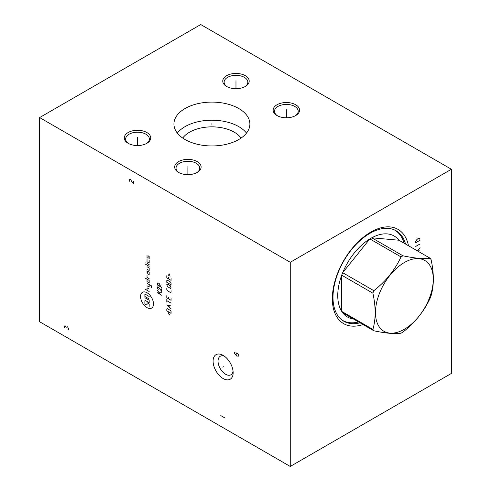 <?xml version="1.0" encoding="UTF-8"?>
<svg xmlns="http://www.w3.org/2000/svg" width="491" height="491" viewBox="0 0 491 491"><rect width="100%" height="100%" fill="white"/><g stroke="black" fill="none" stroke-linecap="round" stroke-linejoin="round"><path stroke-width="0.74" d="M39.611 117.576L39.611 321.74L290.261 466.45L451.389 373.424L451.389 169.26L200.739 24.55L39.611 117.576L290.261 262.286L451.389 169.26M290.261 466.45L290.261 262.286M363.021 324.52A54.415 31.418 -60 0 1 332.346 298.724A54.415 31.418 -60 0 1 366.9 234.575A54.415 31.418 -60 0 1 408.5 245.745M233.145 372.743A14.178 8.187 60 0 1 223.123 378.53A14.178 8.187 60 0 1 213.094 361.161A14.178 8.187 60 0 1 223.123 355.374A14.178 8.187 60 0 1 233.145 372.743M245.322 86.465A13.214 7.629 180 0 1 226.627 86.465A13.214 7.629 180 0 1 226.627 75.675A13.214 7.629 180 0 1 245.322 75.675A13.214 7.629 180 0 1 245.322 86.465L245.322 86.465M295.699 115.551A13.214 7.629 180 0 1 277.01 115.551A13.214 7.629 180 0 1 277.01 104.761A13.214 7.629 180 0 1 295.699 104.761A13.214 7.629 180 0 1 295.699 115.551L295.699 115.551M146.852 143.317A13.214 7.629 180 0 1 128.163 143.317A13.214 7.629 180 0 1 128.163 132.521A13.214 7.629 180 0 1 146.852 132.521A13.214 7.629 180 0 1 146.852 143.317L146.852 143.317M197.235 172.402A13.214 7.629 180 0 1 178.54 172.402A13.214 7.629 180 0 1 178.54 161.607A13.214 7.629 180 0 1 197.235 161.607A13.214 7.629 180 0 1 197.235 172.402L197.235 172.402M238.767 108.523A37.979 21.929 180 0 1 249.894 124.027A37.979 21.929 180 0 1 226.449 144.286A37.979 21.929 180 0 1 185.058 139.53A37.979 21.929 180 0 1 173.937 124.027A37.979 21.929 180 0 1 197.382 103.767A37.979 21.929 180 0 1 238.767 108.523M227.143 86.741A11.852 6.843 180 0 1 224.129 82.187A11.852 6.843 180 0 1 227.597 77.345A11.852 6.843 180 0 1 244.352 77.345A11.852 6.843 180 0 1 247.826 82.187A11.852 6.843 180 0 1 244.813 86.741M277.519 115.827A11.852 6.843 180 0 1 274.506 111.273A11.852 6.843 180 0 1 277.974 106.437A11.852 6.843 180 0 1 294.735 106.437A11.852 6.843 180 0 1 298.203 111.273A11.852 6.843 180 0 1 295.189 115.827M128.673 143.593A11.852 6.843 180 0 1 125.659 139.033A11.852 6.843 180 0 1 129.127 134.196A11.852 6.843 180 0 1 145.888 134.196A11.852 6.843 180 0 1 149.356 139.033A11.852 6.843 180 0 1 146.343 143.593M179.049 172.679A11.852 6.843 180 0 1 176.036 168.118A11.852 6.843 180 0 1 179.51 163.282A11.852 6.843 180 0 1 196.265 163.282A11.852 6.843 180 0 1 199.739 168.118A11.852 6.843 180 0 1 196.725 172.679M177.325 133.079A37.979 21.929 0 0 1 238.767 126.629A37.979 21.929 180 0 1 246.5 133.079M182.726 138.057A31.651 18.271 180 0 1 234.293 132.202A31.651 18.271 180 0 1 241.099 138.057M405.548 244.039A52.261 30.172 120 0 0 396.071 230.745A52.261 30.172 120 0 0 355.803 244.745A52.261 30.172 120 0 0 332.99 297.331A52.261 30.172 -60 0 0 343.81 321.255A52.261 30.172 -60 0 0 360.069 322.82M233.059 371.159A10.685 6.168 60 0 1 230.936 374.78A10.685 6.168 60 0 1 222.699 371.914A10.685 6.168 60 0 1 218.035 361.161A10.685 6.168 -120 0 1 220.25 356.27A10.685 6.168 -120 0 1 224.442 356.239M404.081 243.192A52.132 30.098 120 0 0 394.666 230.076A52.132 30.098 120 0 0 394.095 229.763M358.602 321.967A52.132 30.098 -60 0 1 342.534 320.371A52.132 30.098 -60 0 1 341.982 320.04M355.122 319.144A46.737 26.987 120 0 1 342.681 312.773A46.737 26.987 -60 0 1 341.711 311.398A46.737 26.987 120 0 1 341.711 275.187A46.737 26.987 -60 0 1 342.681 272.695A46.737 26.987 120 0 1 369.833 238.908A46.737 26.987 -60 0 1 370.803 238.338A46.737 26.987 120 0 1 371.773 237.791L402.939 255.793A46.737 26.987 120 0 0 401.976 256.333A46.737 26.987 120 0 0 401.006 256.91C394.991 269.921 385.938 281.183 373.847 290.69A46.737 26.987 120 0 0 372.884 293.182C375.916 307.01 375.916 319.076 372.884 329.393A46.737 26.987 120 0 0 373.847 330.774C385.938 333.334 394.991 334.144 401.006 333.199A46.737 26.987 120 0 0 401.976 332.659A46.737 26.987 120 0 0 402.939 332.082C415.03 322.575 424.083 311.312 430.098 298.295A46.737 26.987 120 0 0 431.067 295.803C434.099 285.486 434.099 273.413 431.067 259.592A46.737 26.987 120 0 0 430.098 258.217C424.083 259.162 415.03 258.352 402.939 255.793M401.006 256.91L369.833 238.908L342.681 272.695L373.847 290.69M404.375 329.246A40.863 23.593 120 0 0 433.271 279.195A40.863 23.593 120 0 0 404.375 262.513A40.863 23.593 120 0 0 375.474 312.558A40.863 23.593 120 0 0 404.375 329.246M398.931 240.222A46.737 26.987 120 0 0 371.773 237.791L398.931 240.222L430.098 258.217M342.681 312.773L373.847 330.774M372.884 293.182L341.711 275.187L341.711 311.398L372.884 329.393M235.975 81.469L235.975 80.671M235.975 82.187L235.975 88.699M286.357 110.555L286.357 109.757M286.357 111.273L286.357 117.785M137.511 138.321L137.511 137.517M137.511 139.033L137.511 145.551M187.887 167.406L187.887 166.602M187.887 168.118L187.887 174.636M211.916 124.426L211.916 123.628L211.916 124.426M223.466 366.752L222.773 367.151L223.466 366.752M235.226 352.108L234.508 352.624L234.508 353.244L236.656 356.036L238.448 356.141L238.804 355.73L238.448 354.281L236.656 352.937L236.656 354.177M220.797 415.595L225.093 418.074M67.899 329.805L68.617 329.289L68.617 328.669L67.543 326.81L66.113 327.221L65.039 325.668L64.321 326.184L64.677 327.632M66.113 327.841L66.113 327.221M133.429 181.081L133.429 183.566L132.349 182.634L130.563 179.43L129.845 179.019L129.127 179.534L129.845 181.498M147.03 292.759A9.114 5.26 -120 0 0 140.586 296.478A9.114 5.26 -120 0 0 147.03 307.642A9.114 5.26 -120 0 0 153.48 303.923A9.114 5.26 -120 0 0 147.03 292.759M147.03 275.021L147.03 277.501L149.178 278.741M147.03 279.152L147.03 281.638L149.178 282.877L149.178 280.398L144.882 277.912M151.332 287.425L151.332 285.768L147.03 283.289M147.03 285.768L149.178 287.008L149.178 284.528M149.178 289.039L147.03 287.794L147.03 290.279M149.178 291.519L144.882 289.039M147.748 271.302L147.748 273.782L149.178 274.604L149.178 272.124L147.03 270.885L147.03 272.542M147.03 269.234L149.178 270.473L149.178 267.994L147.03 266.754M149.178 266.337L144.882 263.857M149.178 264.686L147.03 263.446M145.956 263.133L145.956 262.513M147.03 259.309L147.03 261.789L149.178 263.029L149.178 260.549M147.03 255.173L147.03 257.652L148.104 258.278L148.104 255.793L149.178 256.412L149.178 258.898M144.882 297.718L149.178 300.197L149.178 302.683L144.882 300.197M149.178 298.958L144.882 296.478L144.882 293.999L149.178 296.478M144.882 301.443L144.882 303.923L147.03 305.163L147.03 302.683L149.178 303.923L149.178 306.402M161.643 295.208L157.347 292.728M160.207 294.379L157.347 290.249M159.188 292.728L161.643 292.728M158.268 289.359L157.347 288.119L157.347 287.057L157.961 286.701L161.643 291.31L161.643 288.831M159.802 286.351L159.802 284.577L159.188 283.516L157.961 282.804L157.347 283.16L157.347 284.933L161.643 287.413M159.802 285.283L161.643 284.933M168.438 312.718L169.254 315.081L170.07 313.663M171.095 313.307L171.095 311.533L170.481 310.472L167.413 308.698L166.799 309.054L166.799 310.828L171.095 313.307M171.095 305.985L166.799 304.917L171.095 308.814M169.868 307.636L169.868 305.746M171.095 303.15L166.799 300.664M166.799 302.082L166.799 299.246M166.799 295.705L166.799 297.828L171.095 300.314L171.095 298.184M168.64 297.478L168.64 298.896M166.799 288.26L166.799 289.678L167.413 290.746L170.481 292.513L171.095 292.163L171.095 290.746M170.481 288.383L171.095 288.027L170.481 285.897L167.413 284.129L166.799 284.485L167.413 286.609L170.481 288.383M171.095 284.835L171.095 283.068L170.481 282L167.413 280.232L166.799 280.582L166.799 282.356L171.095 284.835M166.799 275.739L166.799 277.869L171.095 280.349L171.095 278.219M168.64 277.513L168.64 278.931M170.07 276.212L169.254 273.849L168.438 275.267M417.313 250.833L420.057 247.673M420.057 250.152L416.129 250.152M415.76 246.427L420.057 243.947M415.76 242.707L420.057 240.228L419.701 238.577L417.909 238.675L416.834 239.608L415.76 241.468L415.76 242.707M394.187 229.8L394.666 230.076M342.061 320.095L342.534 320.371"/></g></svg>
